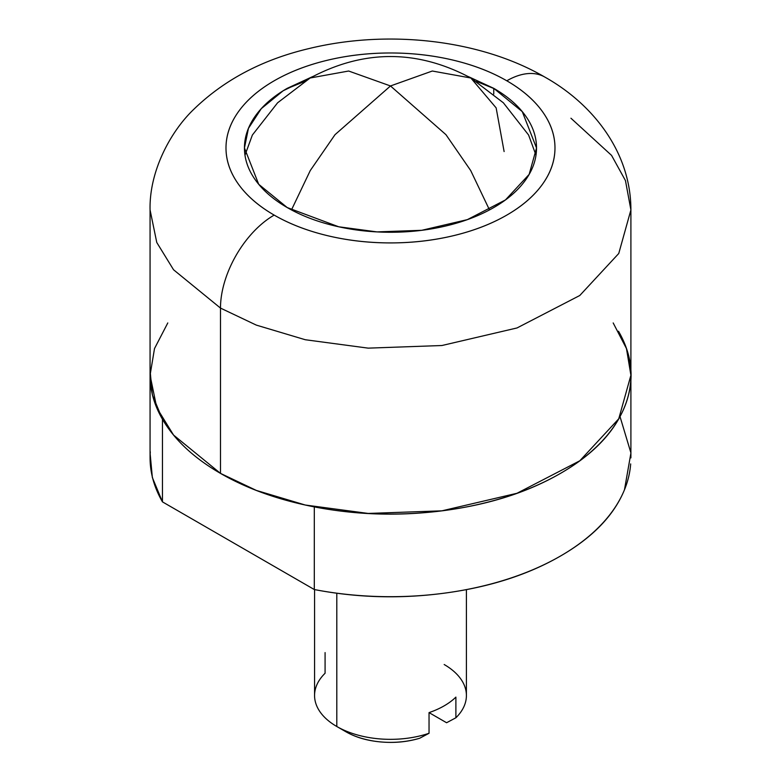 <?xml version="1.0" encoding="UTF-8"?>
<svg xmlns="http://www.w3.org/2000/svg" width="781" height="781" viewBox="0 0 781 781"><rect width="100%" height="100%" fill="white"/><g stroke="black" fill="none" stroke-linecap="round" stroke-linejoin="round"><path stroke-width="1.17" d="M252.351 135.064L277.597 102.799L310.135 78.002C363.702 49.379 417.269 49.379 470.836 78.002L432.313 71.022L390.49 85.959L445.951 134.674L470.709 170.561L489.492 209.923L470.709 170.561L445.951 134.674L390.49 85.959L348.658 71.022L310.135 78.002L348.658 71.022L390.49 85.959L432.313 71.022L470.836 78.002L496.14 107.876L504.116 151.563M390.49 85.959L335.02 134.674L310.262 170.561L291.479 209.923L310.262 170.561L335.02 134.674L390.49 85.959M285.846 89.132L305.254 81.185M476.615 81.497L493.748 88.487M468.473 76.665L493.748 88.331L493.748 94.042L493.748 88.331C507.445 96.239 517.998 105.347 525.408 115.686C532.818 126.014 536.518 136.763 536.518 147.951C536.518 159.129 532.818 169.877 525.408 180.216C517.998 190.544 507.445 199.663 493.748 207.561C480.051 215.468 464.265 221.56 446.371 225.846C428.476 230.122 409.849 232.26 390.49 232.26C371.121 232.26 352.495 230.122 334.6 225.846C316.705 221.56 300.919 215.468 287.223 207.561L258.706 184.287L244.453 147.951L248.436 128.377L261.284 108.647L283.181 90.752L312.498 76.665M252.38 135.006L244.99 155.175M506.801 80.794A164.498 94.97 180 0 1 506.801 215.097A164.498 94.97 180 0 1 274.17 215.097A75.923 43.834 120 0 0 220.486 308.085L256.314 325.111L305.264 339.725L368.212 348.141L441.909 345.524L517.002 327.961L579.785 295.501L618.757 253.483L630.902 209.933L618.757 253.483L579.785 295.501L517.002 327.961L441.909 345.524L368.212 348.141L305.264 339.725L256.314 325.111L220.486 308.085L220.486 473.384L256.314 490.409L305.264 505.024L368.212 513.439L441.909 510.833L517.002 493.27L579.785 460.8L618.757 418.792L630.902 375.241C630.902 393.644 624.8 411.353 612.597 428.359C600.404 445.365 583.026 460.37 560.485 473.384C537.943 486.397 511.945 496.433 482.492 503.472C453.039 510.52 422.365 514.044 390.49 514.044C358.606 514.044 327.942 510.52 298.488 503.472C269.025 496.433 243.028 486.397 220.486 473.384L220.486 308.085L173.548 269.757L156.766 242.471L150.069 209.933L156.766 242.471L173.548 269.757L220.486 308.085A75.923 43.834 -60 0 1 274.17 215.097A164.498 94.97 180 0 1 274.17 80.794A164.498 94.97 180 0 1 506.801 80.794A75.923 43.834 -60 0 1 544.757 77.036A75.923 43.834 120 0 0 506.801 80.794C491.376 71.891 473.589 65.028 453.439 60.205C433.279 55.383 412.3 52.981 390.49 52.981C368.671 52.981 347.691 55.383 327.542 60.205C307.382 65.028 289.595 71.891 274.17 80.794C258.745 89.698 246.864 99.968 238.517 111.605C230.17 123.242 225.992 135.357 225.992 147.951C225.992 160.544 230.17 172.65 238.517 184.287C246.864 195.924 258.745 206.194 274.17 215.097C289.595 224.001 307.382 230.864 327.542 235.686C347.691 240.509 368.671 242.92 390.49 242.92C412.3 242.92 433.279 240.509 453.439 235.686C473.589 230.864 491.376 224.001 506.801 215.097C522.225 206.194 534.106 195.924 542.463 184.287C550.81 172.65 554.979 160.544 554.979 147.951C554.979 135.357 550.81 123.242 542.463 111.605C534.106 99.968 522.225 89.698 506.801 80.794M570.94 118.224L611.562 155.39L625.464 180.596L630.902 209.933C630.95 152.754 593.443 104.263 544.757 77.036C480.061 39.401 387.649 29.366 308.954 48.578C262.641 59.532 224.274 79.769 193.834 109.281C170.688 131.296 149.132 171.088 150.069 209.933L150.069 375.241L156.766 407.77L173.548 435.056L220.486 473.384C197.944 460.37 180.577 445.365 168.374 428.359C156.171 411.353 150.069 393.644 150.069 375.241L154.501 348.58L167.788 322.943M468.385 76.616L493.748 88.331L522.264 111.615L536.518 147.951L529.147 174.397L505.473 199.916L467.341 219.637L421.72 230.307L376.959 231.898L338.72 226.783L287.223 207.561C273.526 199.663 262.982 190.544 255.563 180.216C248.153 169.877 244.453 159.129 244.453 147.951C244.453 136.763 248.153 126.014 255.563 115.686C262.982 105.347 273.526 96.239 287.223 88.331L312.585 76.616M535.981 155.175L528.591 135.006M613.183 322.943L626.469 348.58L630.902 375.241L630.902 209.933M444.174 664.524A75.923 43.834 180 0 1 455.889 717.778L455.889 697.111A75.923 43.834 180 0 1 429.042 712.614L429.042 733.271L419.739 738.23C407.497 741.921 394.542 743.161 380.884 741.95C367.226 740.739 355.521 737.313 345.749 731.67A63.271 36.531 0 0 0 419.739 738.23L429.042 733.271A75.923 43.834 180 0 1 336.806 726.506L345.749 731.67L336.806 726.506L336.806 593.218L336.806 726.506A75.923 43.834 0 0 0 429.042 733.271L429.042 712.614A75.923 43.834 0 0 0 455.889 697.111L455.889 717.778A75.923 43.834 0 0 0 466.032 699.854M314.938 691.175A75.923 43.834 0 0 0 336.806 726.506A75.923 43.834 180 0 1 325.081 673.251L325.081 652.594M455.889 717.778L446.586 722.737L455.889 717.778M429.042 712.614L446.586 722.737L429.042 712.614M314.304 506.889C357.513 515.226 401.297 516.378 445.639 510.335C489.99 504.301 528.268 491.991 560.485 473.384C592.701 454.786 614.032 432.684 624.488 407.086C634.943 381.479 632.952 356.204 618.513 331.251A240.411 138.803 180 0 1 630.677 381.274A240.411 138.803 180 0 1 314.304 506.889L314.304 589.538L162.458 501.871L162.458 419.221A240.411 138.803 180 0 1 150.303 369.208M314.304 506.898L314.304 589.538A240.411 138.803 0 0 0 630.677 463.924M150.303 451.857A240.411 138.803 0 0 0 162.458 501.871L162.458 423.8M150.069 370.321L152.354 394.874L162.458 419.221M150.069 452.97L152.354 477.523L162.458 501.871L314.304 589.538C357.513 597.875 401.297 599.027 445.639 592.994C489.99 586.961 528.268 574.64 560.485 556.043C592.701 537.435 614.032 515.333 624.488 489.736L630.931 452.941L620.016 416.595M528.63 135.064L503.374 102.799L470.836 78.002M466.403 589.626L466.403 695.52M314.567 589.587L314.567 695.52M630.902 457.891L630.902 380.162M150.069 457.891L150.069 375.241"/></g></svg>
